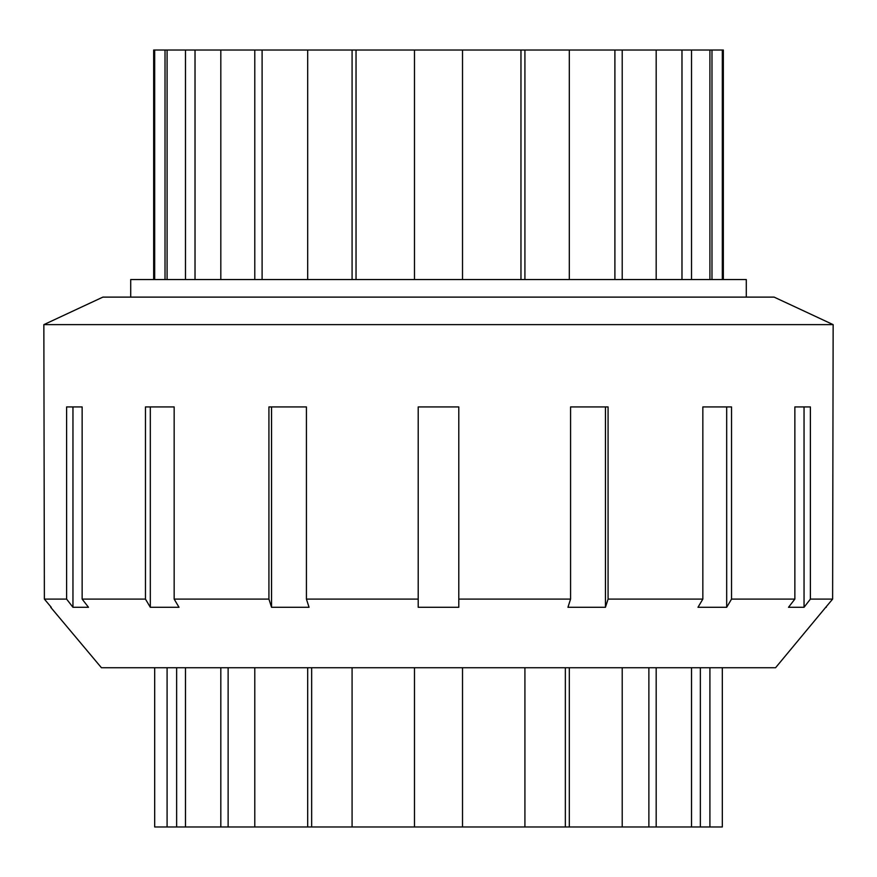 <?xml version="1.0" encoding="UTF-8"?>
<svg xmlns="http://www.w3.org/2000/svg" width="877" height="877" viewBox="0 0 877 877"><rect width="100%" height="100%" fill="white"/><g stroke="black" fill="none" stroke-linecap="round" stroke-linejoin="round"><path stroke-width="1.32" d="M520.96 279.544L520.96 50.022L569.305 50.022L569.305 279.544M524.917 50.022L524.917 279.544M614.898 279.544L614.898 50.022L656.182 50.022L656.182 279.544M622.21 50.022L622.21 279.544M681.977 279.544L681.977 50.022L709.91 50.022L709.91 279.544M691.525 50.022L691.525 279.544M711.981 279.544L711.981 50.022L722.319 50.022L722.319 279.544M722.319 50.022L723.339 50.022L723.339 279.544M153.661 279.544L153.661 50.022L165.019 50.022L165.019 279.544M154.681 50.022L154.681 279.544M167.09 279.544L167.09 50.022L195.023 50.022L195.023 279.544M185.475 50.022L185.475 279.544M220.818 279.544L220.818 50.022L262.102 50.022L262.102 279.544M254.79 50.022L254.79 279.544M307.695 279.544L307.695 50.022L356.04 50.022L356.04 279.544M352.083 50.022L352.083 279.544M414.481 279.544L414.481 50.022L356.04 50.022M307.695 50.022L262.102 50.022M220.818 50.022L195.023 50.022M167.09 50.022L165.019 50.022M711.981 50.022L709.91 50.022M681.977 50.022L656.182 50.022M614.898 50.022L569.305 50.022M520.96 50.022L462.519 50.022L462.519 279.544M414.481 50.022L462.519 50.022M130.706 297.117L130.706 279.544L746.294 279.544L746.294 297.117M709.91 667.737L709.91 826.978L722.319 826.978L722.319 667.737M709.91 826.978L700.361 826.978L700.361 667.737M700.361 826.978L691.525 826.978L691.525 667.737M656.182 667.737L656.182 826.978L648.87 826.978L648.87 667.737M648.87 826.978L622.21 826.978L622.21 667.737M569.305 667.737L569.305 826.978L565.347 826.978L565.347 667.737M565.347 826.978L524.917 826.978L524.917 667.737M462.519 667.737L462.519 826.978L414.481 826.978L414.481 667.737M352.083 667.737L352.083 826.978L307.695 826.978L307.695 667.737M311.653 826.978L311.653 667.737M254.79 667.737L254.79 826.978L220.818 826.978L220.818 667.737M228.13 826.978L228.13 667.737M185.475 667.737L185.475 826.978L167.09 826.978L167.09 667.737M176.639 826.978L176.639 667.737M154.681 667.737L154.681 826.978L167.09 826.978M462.519 826.978L524.917 826.978M569.305 826.978L622.21 826.978M656.182 826.978L691.525 826.978M185.475 826.978L220.818 826.978M254.79 826.978L307.695 826.978M352.083 826.978L414.481 826.978M810.392 599.101L804.045 607.29L788.511 607.29L794.858 599.101L794.858 406.928L810.392 406.928L810.392 599.101L832.624 599.101L825.75 607.29L832.624 599.101L833.15 324.633L43.85 324.633L44.376 599.101L50.713 606.654M50.713 607.29L101.436 667.737L775.564 667.737L825.75 607.29M804.045 607.29L804.045 406.928M726.682 607.29L697.982 607.29L702.839 599.101L702.839 406.928L731.539 406.928L731.539 599.101L726.682 607.29L726.682 406.928M605.448 607.29L567.945 607.29L570.576 599.101L570.576 406.928L608.079 406.928L608.079 599.101L605.448 607.29L605.448 406.928M458.792 607.29L418.208 607.29L418.208 406.928L458.792 406.928L458.792 607.29L458.792 599.101L570.576 599.101M418.208 607.29L418.208 599.101L306.424 599.101L309.055 607.29L271.552 607.29L271.552 406.928M271.552 607.29L268.921 599.101L268.921 406.928L306.424 406.928L306.424 599.101M150.318 607.29L145.461 599.101L145.461 406.928L174.161 406.928L174.161 599.101L179.018 607.29L150.318 607.29L150.318 406.928M72.955 607.29L66.608 599.101L66.608 406.928L82.142 406.928L82.142 599.101L88.489 607.29L72.955 607.29L72.955 406.928M51.25 607.29L44.376 599.101L66.608 599.101M731.539 599.101L794.858 599.101M608.079 599.101L702.839 599.101M174.161 599.101L268.921 599.101M82.142 599.101L145.461 599.101M43.85 324.633L102.872 297.117L774.128 297.117L833.15 324.633M826.287 607.29L826.287 606.654"/></g></svg>
